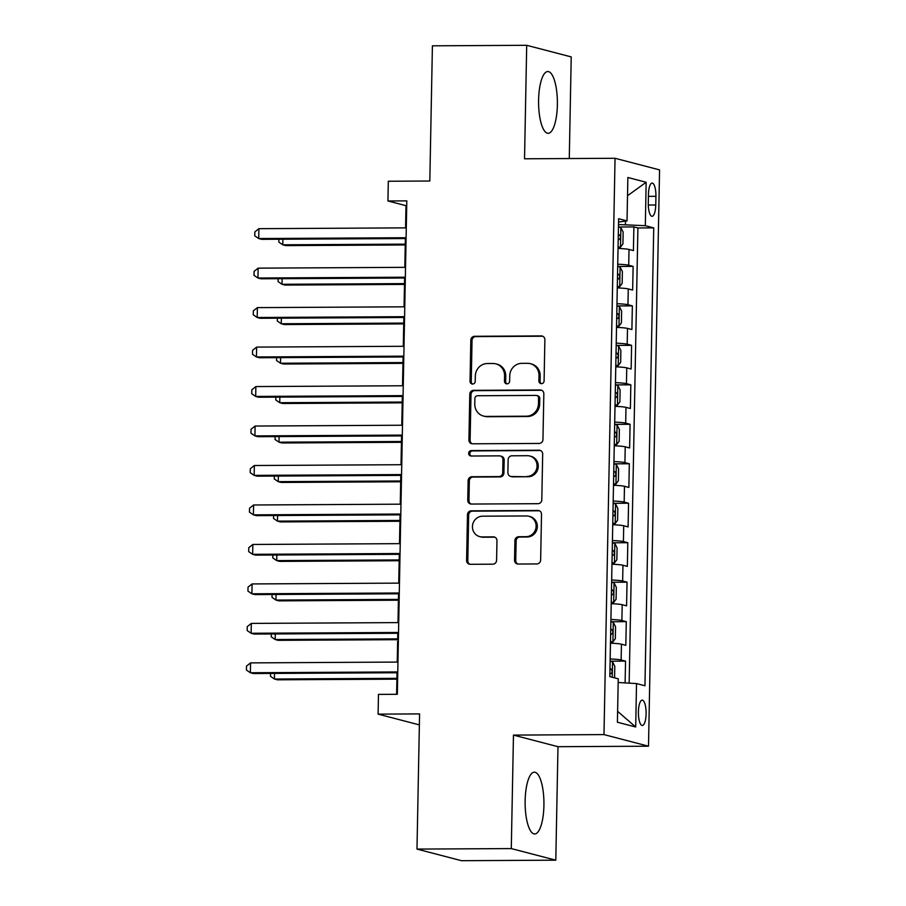<?xml version="1.0" encoding="UTF-8"?>
<svg xmlns="http://www.w3.org/2000/svg" width="906" height="906" viewBox="0 0 906 906"><rect width="100%" height="100%" fill="white"/><g stroke="black" fill="none" stroke-linecap="round" stroke-linejoin="round"><path stroke-width="1.36" d="M541.437 383.668A2.718 2.582 -75.4 0 0 544.087 380.939L544.868 339.773A3.884 3.692 -75.4 0 0 541.244 335.922L474.608 336.285A3.884 3.692 -75.4 0 0 470.826 340.18L470.033 381.347A2.718 2.582 -75.4 0 0 472.581 384.042A2.718 2.582 -75.4 0 0 475.22 381.324L475.322 375.99A12.435 11.812 -75.4 0 1 487.405 363.533L492.966 363.499A12.435 11.812 -75.4 0 1 495.865 363.861A12.435 11.812 -75.4 0 1 504.574 375.831L504.472 381.154A2.718 2.582 -75.4 0 0 507.009 383.861A2.718 2.582 -75.4 0 0 509.648 381.132L509.75 375.797A12.435 11.812 -75.4 0 1 521.833 363.34L527.394 363.306A12.435 11.812 -75.4 0 1 530.293 363.668A12.435 11.812 -75.4 0 1 539.002 375.639L538.9 380.973A2.718 2.582 -75.4 0 0 541.437 383.668A2.718 2.582 -75.4 0 1 540.101 381.279L538.9 380.973M543.917 805.513A30.883 9.4 89.7 0 0 534.359 772.184A30.883 9.4 89.7 0 0 525.14 800.621A30.883 9.4 89.7 0 0 534.699 833.95A30.883 9.4 89.7 0 0 543.917 805.513M557.371 104.858A30.883 9.4 89.7 0 0 547.813 71.529A30.883 9.4 89.7 0 0 538.594 99.966A30.883 9.4 89.7 0 0 548.153 133.307A30.883 9.4 89.7 0 0 557.371 104.858M646.103 713.837A12.673 3.862 89.7 0 0 642.184 700.157A12.673 3.862 89.7 0 0 638.402 711.833A12.673 3.862 89.7 0 0 642.32 725.502A12.673 3.862 89.7 0 0 646.103 713.837M514.54 560.191A3.884 3.692 -75.4 0 0 518.175 564.042L536.862 563.94A3.884 3.692 -75.4 0 0 540.644 560.044L541.516 514.325A3.884 3.692 -75.4 0 0 537.892 510.463L471.256 510.837A3.884 3.692 -75.4 0 0 467.473 514.733L466.601 560.452A3.884 3.692 -75.4 0 0 470.225 564.302L492.807 564.178A3.884 3.692 -75.4 0 0 496.59 560.282L496.964 540.723A3.884 3.692 -75.4 0 0 493.328 536.862L482.139 536.93A10.396 9.875 -75.4 0 1 472.536 525.333A10.396 9.875 -75.4 0 1 482.536 516.194L526.409 515.956A10.396 9.875 -75.4 0 1 536.012 527.552A10.396 9.875 -75.4 0 1 526.012 536.68L518.696 536.726A3.884 3.692 -75.4 0 0 514.914 540.622L514.54 560.191L515.74 560.497A3.884 3.692 -75.4 0 0 517.881 564.03M569.274 158.539L571.222 56.908L526.703 45.3L432.411 45.821L429.818 181.019L388.323 181.245L387.949 200.973L406.805 200.872L397.338 694.29L378.47 694.392L378.096 714.132L419.376 724.891M511.29 848.582L555.797 860.179L557.983 746.691L513.464 735.094L511.29 848.582L416.987 849.092L419.58 713.905L378.096 714.132M513.464 735.094L603.985 734.596L615.049 158.29L659.568 169.886L648.503 746.204L603.985 734.596M526.703 45.3L524.529 158.788L615.049 158.29M539.183 443.442A3.884 3.692 -75.4 0 0 542.954 439.546L543.838 393.827A3.884 3.692 -75.4 0 0 540.202 389.965L473.566 390.339A3.884 3.692 -75.4 0 0 469.784 394.235L468.912 439.954A3.884 3.692 -75.4 0 0 472.536 443.804L539.183 443.442M542.683 454.076L541.799 499.795A3.884 3.692 -75.4 0 1 538.028 503.691L471.38 504.053A3.884 3.692 -75.4 0 1 467.756 500.203L468.13 480.633A3.884 3.692 -75.4 0 1 471.901 476.737L498.934 476.59A3.884 3.692 -75.4 0 0 502.705 472.694L502.955 459.716A3.884 3.692 -75.4 0 0 499.331 455.865L471.199 456.012A2.718 2.582 -75.4 0 1 468.685 452.977A2.718 2.582 -75.4 0 1 471.301 450.588L539.047 450.214A3.884 3.692 -75.4 0 1 542.683 454.076M555.797 860.179L461.505 860.7L416.987 849.092M625.117 682.898L625.536 661.12L610.112 661.199M610.157 658.956A15.844 1.223 1.1 0 1 621.142 659.976L621.448 644.189L625.831 645.332L626.284 621.652L610.87 621.731M610.916 619.489A15.844 1.223 1.1 0 1 621.901 620.497L622.196 604.71L626.59 605.854L627.043 582.173L611.629 582.252M611.675 580.01A15.844 1.223 1.1 0 1 622.66 581.029L622.954 565.242L627.348 566.386L627.801 542.705L612.388 542.785M612.433 540.542A15.844 1.223 1.1 0 1 623.419 541.55L623.713 525.763L628.107 526.907L628.56 503.226L613.147 503.317M613.192 501.063A15.844 1.223 1.1 0 1 624.166 502.083L624.472 486.296L628.866 487.439L629.319 463.759L613.906 463.838M613.94 461.596A15.844 1.223 1.1 0 1 624.925 462.604L625.231 446.817L629.625 447.96L630.078 424.28L614.664 424.37M614.698 422.117A15.844 1.223 1.1 0 1 625.684 423.136L625.989 407.349L630.383 408.493L630.836 384.812L615.423 384.891M615.457 382.649A15.844 1.223 1.1 0 1 626.442 383.657L626.748 367.87L631.142 369.014L631.595 345.333L616.171 345.424M616.216 343.17A15.844 1.223 1.1 0 1 627.201 344.189L627.507 328.402L631.901 329.546L632.354 305.866L616.929 305.945M616.975 303.703A15.844 1.223 1.1 0 1 627.96 304.722L628.266 288.923L632.66 290.067L633.113 266.387L628.719 265.243A15.844 1.223 -178.9 0 0 617.733 264.224M617.688 266.477L633.113 266.387M648.458 194.371L648.288 203.057A12.276 3.737 89.7 0 0 652.093 216.296A12.276 3.737 89.7 0 0 655.751 204.994L655.921 196.308A12.276 3.737 89.7 0 0 652.116 183.069A12.276 3.737 89.7 0 0 648.458 194.371M618.164 682.49L636.522 683.577L644.947 685.763L653.736 227.882L645.321 225.685L618.492 224.552M636.522 683.577L635.695 726.997L617.405 722.229L618.243 678.809L609.817 676.612L618.605 218.72L627.031 220.917L627.869 177.497L646.148 182.265L645.321 225.685M629.16 683.135L637.903 227.961L633.872 226.919L633.419 250.6L629.024 249.456A15.844 1.223 -178.9 0 0 618.039 248.437M627.96 304.722L632.354 305.866M627.201 344.189L631.595 345.333M626.442 383.657L630.836 384.812M625.684 423.136L630.078 424.28M624.925 462.604L629.319 463.759M624.166 502.083L628.56 503.226M623.419 541.55L627.801 542.705M622.66 581.029L627.043 582.173M621.901 620.497L626.284 621.652M621.142 659.976L625.536 661.12M625.423 224.507L625.48 221.121M557.983 746.691L648.503 746.204M387.949 200.973L405.99 205.685L405.571 227.87M405.367 238.538L404.812 267.349M404.608 278.017L404.053 306.817M403.85 317.485L403.295 346.296M403.091 356.964L402.536 385.763M402.332 396.432L401.777 425.231M401.573 435.911L401.018 464.71M400.814 475.378L400.259 504.178M400.056 514.857L399.501 543.657M399.297 554.325L398.742 583.124M398.538 593.804L397.994 622.603M397.779 633.271L397.236 662.071M397.021 672.739L396.613 694.29M406.715 205.673L405.99 205.685M618.447 226.998L633.872 226.919M637.903 227.961L653.736 227.882M618.549 222.015L627.031 220.917M628.266 288.923A15.844 1.223 -178.9 0 0 617.28 287.904M627.507 328.402A15.844 1.223 -178.9 0 0 616.522 327.383M626.748 367.87A15.844 1.223 -178.9 0 0 615.763 366.851M625.989 407.349A15.844 1.223 -178.9 0 0 615.004 406.33M625.231 446.817A15.844 1.223 -178.9 0 0 614.245 445.797M624.472 486.296A15.844 1.223 -178.9 0 0 613.487 485.276M623.713 525.763A15.844 1.223 -178.9 0 0 612.728 524.744M622.954 565.242A15.844 1.223 -178.9 0 0 611.969 564.223M622.196 604.71A15.844 1.223 -178.9 0 0 611.222 603.69M621.448 644.189A15.844 1.223 -178.9 0 0 610.463 643.169M627.518 195.753L646.148 182.265M635.695 726.997L617.609 711.346M540.101 381.279L540.202 375.956A12.435 11.812 -75.4 0 0 531.494 363.986L530.293 363.668M495.865 363.861L497.066 364.178A12.435 11.812 -75.4 0 1 505.775 376.149L505.673 381.471A2.718 2.582 -75.4 0 0 506.998 383.861M542.739 336.239A3.884 3.692 -75.4 0 0 542.445 336.228L475.809 336.602A3.884 3.692 -75.4 0 0 472.026 340.497L471.245 381.664A2.718 2.582 -75.4 0 0 472.558 384.042M541.697 390.293A3.884 3.692 -75.4 0 0 541.414 390.282L474.767 390.645A3.884 3.692 -75.4 0 0 470.995 394.54L470.112 440.259A3.884 3.692 -75.4 0 0 472.252 443.793M538.572 398.119A2.718 2.582 -75.4 0 0 536.035 395.412L477.53 395.741A2.718 2.582 -75.4 0 0 474.891 398.459L474.778 404.087A12.435 11.812 -75.4 0 0 483.498 416.058A12.435 11.812 -75.4 0 0 486.386 416.42L526.375 416.194A12.435 11.812 -75.4 0 0 538.458 403.736L538.572 398.119L539.772 398.425A2.718 2.582 -75.4 0 0 537.87 395.809L536.669 395.492M483.498 416.058L484.699 416.364A12.435 11.812 -75.4 0 0 487.598 416.726L486.386 416.42M539.772 398.425L539.67 404.042A12.435 11.812 -75.4 0 1 527.575 416.511L487.598 416.726M500.237 455.978L501.437 456.284A3.884 3.692 -75.4 0 1 504.166 460.033L503.917 473.011A3.884 3.692 -75.4 0 1 500.135 476.907L473.113 477.054A3.884 3.692 -75.4 0 0 469.331 480.95L468.957 500.508A3.884 3.692 -75.4 0 0 471.097 504.042M540.542 450.542A3.884 3.692 -75.4 0 0 540.259 450.531L472.502 450.905A2.718 2.582 -75.4 0 0 471.177 456.012M526.975 476.431A10.396 9.875 -75.4 0 0 529.795 456.012A10.396 9.875 -75.4 0 0 527.371 455.707L511.924 455.797A3.884 3.692 -75.4 0 0 508.141 459.682L507.892 472.672A3.884 3.692 -75.4 0 0 511.516 476.522L528.187 476.749A10.396 9.875 -75.4 0 0 531.007 456.33L529.795 456.012M510.61 476.409L511.822 476.726A3.884 3.692 -75.4 0 0 512.728 476.839L511.516 476.522M528.187 476.749L512.728 476.839M528.832 516.261L530.033 516.567A10.396 9.875 -75.4 0 1 527.213 536.998L519.897 537.043A3.884 3.692 -75.4 0 0 516.126 540.939L515.74 560.497M479.716 536.624L480.916 536.941A10.396 9.875 -75.4 0 0 483.34 537.235L482.139 536.93M494.823 537.19A3.884 3.692 -75.4 0 0 494.54 537.179L483.34 537.235M539.387 510.791A3.884 3.692 -75.4 0 0 539.093 510.78L472.456 511.154A3.884 3.692 -75.4 0 0 468.674 515.038L467.802 560.757A3.884 3.692 -75.4 0 0 469.931 564.291M618.062 247.247L620.429 247.236L622.92 243.918L623.147 232.072L620.814 227.508A10.498 0.804 -178.9 0 0 618.447 227.157M620.429 247.236A10.498 0.804 -178.9 0 0 618.062 246.896M282.887 239.207L282.774 244.813L285.786 245.605L405.242 244.948M618.209 239.399A10.498 0.804 1.1 0 1 619.206 239.512C620.78 238.165 620.814 236.591 619.296 234.767A10.498 0.804 -178.9 0 0 618.3 234.654M278.889 239.229L278.833 242.117L282.774 244.813L405.254 244.144M406.103 237.734L258.708 238.55L258.901 228.674L406.284 227.87M406.081 238.538L261.721 239.331L258.708 238.55L254.767 235.843L254.846 231.902L258.901 228.674M617.303 286.726L619.67 286.715L622.162 283.397L622.388 271.551L620.055 266.976A10.498 0.804 -178.9 0 0 617.688 266.636M619.67 286.715A10.498 0.804 -178.9 0 0 617.314 286.364M282.128 278.686L282.015 284.291L285.028 285.073L404.484 284.416M617.45 278.867A10.498 0.804 1.1 0 1 618.447 278.98C620.021 277.644 620.055 276.058 618.538 274.246A10.498 0.804 -178.9 0 0 617.541 274.133M278.131 278.708L278.074 281.596L282.015 284.291L404.495 283.612M616.544 326.194L618.911 326.183L621.403 322.864L621.629 311.018L619.296 306.455A10.498 0.804 -178.9 0 0 616.929 306.103M618.911 326.183A10.498 0.804 -178.9 0 0 616.556 325.843M281.37 318.153L281.256 323.759L284.269 324.552L403.725 323.895M616.692 318.346A10.498 0.804 1.1 0 1 617.688 318.448C619.262 317.111 619.296 315.537 617.779 313.714A10.498 0.804 -178.9 0 0 616.782 313.601M277.372 318.176L277.315 321.064L281.256 323.759L403.736 323.091M615.786 365.673L618.152 365.662L620.644 362.343L620.87 350.497L618.538 345.922A10.498 0.804 -178.9 0 0 616.171 345.582M618.152 365.662A10.498 0.804 -178.9 0 0 615.797 365.311M280.611 357.632L280.498 363.238L283.51 364.019L402.966 363.363M615.933 357.813A10.498 0.804 1.1 0 1 616.929 357.927C618.515 356.59 618.538 355.005 617.031 353.193A10.498 0.804 -178.9 0 0 616.023 353.08M276.613 357.655L276.557 360.543L280.498 363.238L402.977 362.559M615.027 405.141L617.405 405.129L619.885 401.811L620.112 389.965L617.779 385.401A10.498 0.804 -178.9 0 0 615.412 385.05M617.405 405.129A10.498 0.804 -178.9 0 0 615.038 404.789M279.852 397.1L279.739 402.706L282.751 403.498L402.207 402.842M615.185 397.292A10.498 0.804 1.1 0 1 616.182 397.394C617.756 396.058 617.779 394.484 616.273 392.66A10.498 0.804 -178.9 0 0 615.276 392.547M275.854 397.122L275.798 400.01L279.739 402.706L402.219 402.038M405.344 277.213L257.95 278.017L258.142 268.153L405.526 267.338M405.322 278.006L260.962 278.799L257.95 278.017L254.008 275.322L254.088 271.37L258.142 268.153M404.586 316.681L257.191 317.496L257.383 307.621L404.767 306.817M404.563 317.485L260.203 318.278L257.191 317.496L253.25 314.79L253.329 310.849L257.383 307.621M403.827 356.16L256.443 356.964L256.625 347.1L404.019 346.285M403.804 356.953L259.444 357.745L256.443 356.964L252.491 354.269L252.57 350.316L256.625 347.1M403.068 395.628L255.685 396.432L255.866 386.568L403.261 385.763M403.057 396.432L258.686 397.224L255.685 396.432L251.732 393.736L251.811 389.795L255.866 386.568M614.268 444.62L616.646 444.608L619.126 441.29L619.353 429.444L617.02 424.869A10.498 0.804 -178.9 0 0 614.653 424.529M616.646 444.608A10.498 0.804 -178.9 0 0 614.279 444.257M279.093 436.579L278.98 442.185L281.993 442.966L401.449 442.309M614.427 436.76A10.498 0.804 1.1 0 1 615.423 436.873C616.997 435.537 617.02 433.951 615.514 432.139A10.498 0.804 -178.9 0 0 614.517 432.026M275.096 436.601L275.039 439.489L278.98 442.185L401.471 441.505M402.309 435.106L254.926 435.911L255.107 426.047L402.502 425.231M402.298 435.899L257.927 436.692L254.926 435.911L250.973 433.215L251.053 429.263L255.107 426.047M613.509 484.087L615.887 484.076L618.368 480.758L618.594 468.912L616.261 464.336A10.498 0.804 -178.9 0 0 613.894 463.997M615.887 484.076A10.498 0.804 -178.9 0 0 613.521 483.736M278.335 476.046L278.233 481.652L281.234 482.445L400.69 481.788M613.668 476.239A10.498 0.804 1.1 0 1 614.664 476.341C616.239 475.004 616.261 473.43 614.755 471.607A10.498 0.804 -178.9 0 0 613.758 471.494M274.337 476.069L274.28 478.957L278.233 481.652L400.712 480.984M401.551 474.574L254.167 475.378L254.348 465.514L401.743 464.71M401.539 475.378L257.168 476.171L254.167 475.378L250.215 472.683L250.294 468.742L254.348 465.514M612.75 523.566L615.129 523.555L617.609 520.237L617.835 508.391L615.502 503.815A10.498 0.804 -178.9 0 0 613.135 503.476M615.129 523.555A10.498 0.804 -178.9 0 0 612.762 523.204M277.576 515.525L277.474 521.131L280.475 521.913L399.931 521.256M612.909 515.707A10.498 0.804 1.1 0 1 613.906 515.82C615.48 514.483 615.514 512.898 613.996 511.086A10.498 0.804 -178.9 0 0 613 510.973M273.578 515.548L273.521 518.436L277.474 521.131L399.954 520.452M400.792 514.042L253.408 514.857L253.601 504.993L400.984 504.178M400.78 514.846L256.409 515.639L253.408 514.857L249.467 512.162L249.535 508.209L253.601 504.993M611.992 563.034L614.37 563.022L616.85 559.704L617.077 547.858L614.744 543.283A10.498 0.804 -178.9 0 0 612.388 542.943M614.37 563.022A10.498 0.804 -178.9 0 0 612.003 562.683M276.817 554.993L276.715 560.599L279.716 561.38L399.172 560.735M612.15 555.185A10.498 0.804 1.1 0 1 613.147 555.287C614.721 553.951 614.755 552.377 613.237 550.554A10.498 0.804 -178.9 0 0 612.241 550.44M272.819 555.016L272.763 557.903L276.715 560.599L399.195 559.931M400.033 553.521L252.649 554.325L252.842 544.461L400.226 543.657M400.022 554.325L255.651 555.118L252.649 554.325L248.708 551.629L248.776 547.688L252.842 544.461M611.244 602.513L613.611 602.501L616.091 599.183L616.318 587.337L613.985 582.762A10.498 0.804 -178.9 0 0 611.629 582.422M613.611 602.501A10.498 0.804 -178.9 0 0 611.244 602.15M276.058 594.472L275.956 600.078L278.957 600.859L398.414 600.202M611.391 594.653A10.498 0.804 1.1 0 1 612.388 594.766C613.962 593.43 613.996 591.845 612.479 590.033A10.498 0.804 -178.9 0 0 611.482 589.919M272.06 594.495L272.004 597.371L275.956 600.078L398.436 599.398M399.274 592.988L251.891 593.804L252.083 583.94L399.467 583.124M399.263 593.792L254.903 594.585L251.891 593.804L247.95 591.108L248.018 587.156L252.083 583.94M610.485 641.98L612.852 641.969L615.333 638.651L615.559 626.805L613.226 622.229A10.498 0.804 -178.9 0 0 610.87 621.89M612.852 641.969A10.498 0.804 -178.9 0 0 610.485 641.629M275.299 633.94L275.197 639.545L278.199 640.327L397.666 639.681M610.633 634.132A10.498 0.804 1.1 0 1 611.629 634.234C613.203 632.898 613.237 631.323 611.72 629.5A10.498 0.804 -178.9 0 0 610.723 629.387M271.302 633.962L271.256 636.85L275.197 639.545L397.677 638.877M398.515 632.467L251.132 633.271L251.324 623.407L398.708 622.603M398.504 633.271L254.144 634.064L251.132 633.271L247.191 630.576L247.259 626.635L251.324 623.407M614.585 677.858L614.8 666.284L612.479 661.708A10.498 0.804 -178.9 0 0 610.112 661.357M274.541 673.418L274.439 679.024L277.44 679.806L396.907 679.149M609.874 673.6A10.498 0.804 1.1 0 1 610.87 673.713C612.445 672.377 612.479 670.791 610.961 668.979A10.498 0.804 -178.9 0 0 609.965 668.866M270.554 673.441L270.498 676.318L274.439 679.024L396.919 678.345M397.757 671.935L250.373 672.75L250.566 662.886L397.949 662.071M397.745 672.739L253.386 673.532L250.373 672.75L246.432 670.055L246.511 666.103L250.566 662.886M628.719 265.243L629.024 249.456M648.424 196.353L655.921 196.308M648.3 205.039L655.751 204.994M540.202 375.956L539.002 375.639M505.673 381.471L504.472 381.154M505.775 376.149L504.574 375.831M471.245 381.664L470.033 381.347M472.026 340.497L470.826 340.18M475.809 336.602L474.608 336.285M542.445 336.228L541.244 335.922M470.112 440.259L468.912 439.954M470.995 394.54L469.784 394.235M474.767 390.645L473.566 390.339M541.414 390.282L540.202 389.965M527.575 416.511L526.375 416.194M539.67 404.042L538.458 403.736M468.957 500.508L467.756 500.203M469.331 480.95L468.13 480.633M473.113 477.054L471.901 476.737M500.135 476.907L498.934 476.59M503.917 473.011L502.705 472.694M504.166 460.033L502.955 459.716M472.502 450.905L471.301 450.588M540.259 450.531L539.047 450.214M516.126 540.939L514.914 540.622M519.897 537.043L518.696 536.726M527.213 536.998L526.012 536.68M494.54 537.179L493.328 536.862M467.802 560.757L466.601 560.452M468.674 515.038L467.473 514.733M472.456 511.154L471.256 510.837M539.093 510.78L537.892 510.463M620.497 247.157L620.87 227.621M618.3 234.779L619.296 234.767M619.738 286.624L620.112 267.089M617.541 274.246L618.538 274.246M618.979 326.103L619.353 306.568M616.782 313.725L617.779 313.714M618.22 365.571L618.594 346.035M616.023 353.193L617.031 353.193M617.462 405.05L617.835 385.514M615.265 392.672L616.273 392.66M616.703 444.518L617.077 424.982M614.506 432.139L615.514 432.139M615.944 483.997L616.318 464.461M613.747 471.618L614.755 471.607M615.185 523.464L615.57 503.929M613 511.086L613.996 511.086M614.427 562.943L614.812 543.407M612.241 550.565L613.237 550.554M613.679 602.411L614.053 582.875M611.482 590.033L612.479 590.033M612.92 641.89L613.294 622.354M610.723 629.511L611.72 629.5M612.241 677.246L612.535 661.822M609.965 668.979L610.961 668.979"/></g></svg>
